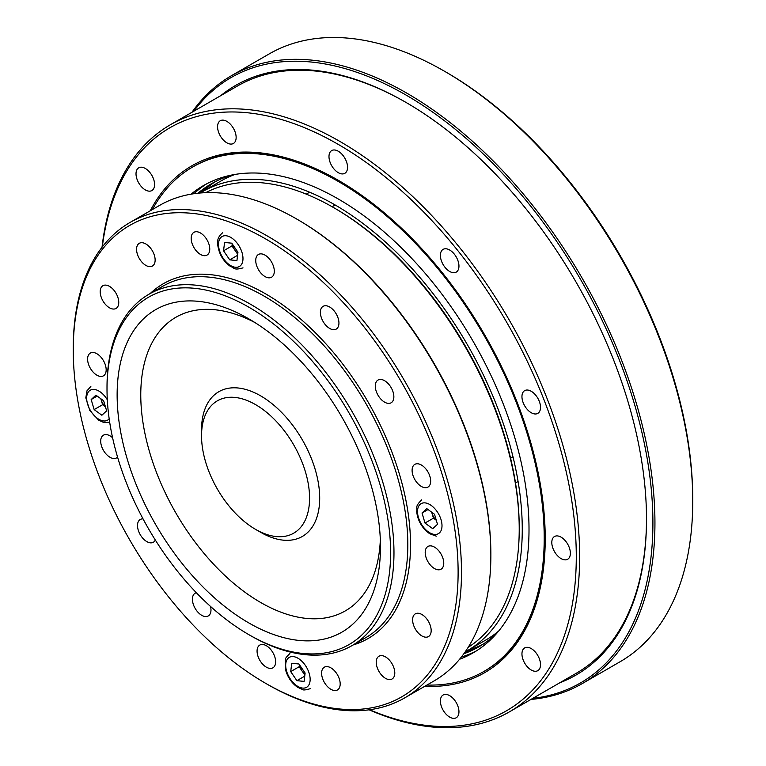<?xml version="1.0" encoding="UTF-8"?>
<svg xmlns="http://www.w3.org/2000/svg" width="766" height="766" viewBox="0 0 766 766"><rect width="100%" height="100%" fill="white"/><g stroke="black" fill="none" stroke-linecap="round" stroke-linejoin="round"><path stroke-width="1.15" d="M333.545 207.557L334.895 208.342A260.689 150.509 60 0 1 519.224 527.611L519.224 529.172A262.594 151.611 -120 0 0 333.545 207.557A262.594 151.611 -120 0 0 261.809 182.787A262.594 151.611 -120 0 0 205.671 192.678M468.17 647.356A262.594 151.611 -120 0 0 519.224 529.172M94.151 409.59L91.173 399.546L95.922 395.16L103.659 400.8L106.637 410.844L101.878 415.239L94.151 409.59L102.596 404.716L100.815 398.722M97.186 396.079L91.173 399.546M105.43 406.794L102.596 404.716M100.863 398.76A9.546 5.515 -120 0 0 101.102 399.699A9.546 5.515 -120 0 0 105.392 406.66M304.092 681.395L296.892 680.668L290.707 671.61L291.731 663.279L298.941 663.998L305.117 673.055L304.092 681.395M304.744 676.139L296.892 680.668M304.868 675.114L299.152 666.736L290.707 671.61M299.152 666.736L299.401 664.677M299.736 665.166A9.546 5.515 -120 0 0 302.244 671.265A9.546 5.515 -120 0 0 304.973 674.291M532.763 698.372A349.488 201.784 -120 0 0 580.532 279.37A349.488 201.784 -120 0 0 193.779 111.233M559.678 682.832A340.42 196.546 -120 0 0 646.504 519.233A340.42 196.546 -120 0 0 405.788 102.309A340.42 196.546 -120 0 0 220.694 95.693M530.924 699.435A350.924 202.607 -120 0 0 582.265 683.578L620.077 661.747A350.924 202.607 -120 0 0 692.751 501.108L692.751 499.154A348.54 201.228 -120 0 0 446.3 72.291L444.615 71.315A350.924 202.607 -120 0 0 269.153 53.936L231.342 75.767A350.924 202.607 -120 0 0 191.94 112.296M102.031 247.255A338.984 195.713 60 0 1 170.464 124.695A338.984 195.713 60 0 1 220.11 109.366A338.984 195.713 60 0 1 530.12 359.56A338.984 195.713 60 0 1 509.447 711.834L576.291 673.247A338.984 195.713 -120 0 0 646.504 518.649M406.296 102.596A338.984 195.713 -120 0 0 237.307 86.098L170.464 124.695M582.265 683.578A350.924 202.607 -120 0 0 582.265 278.374A350.924 202.607 -120 0 0 231.342 75.767M692.751 501.108A350.924 202.607 -120 0 0 444.615 71.315M434.514 514.264L437.491 524.298L432.733 528.693L425.006 523.054L422.028 513.009L426.786 508.614L434.514 514.264M428.041 509.534L422.028 513.009M436.285 520.248L433.451 518.18L425.006 523.054M433.451 518.18L431.67 512.186M436.247 520.124A9.546 5.515 60 0 1 431.957 513.153A9.546 5.515 -120 0 1 431.718 512.224M299.669 640.491A186.205 107.508 -120 0 0 380.472 546.905A186.205 107.508 -120 0 0 248.806 318.857A186.205 107.508 -120 0 0 119.716 426.317A186.205 107.508 -120 0 0 299.669 640.491M303.575 653.532A200.529 115.771 -120 0 0 385.671 507.121A200.529 115.771 -120 0 0 230.106 297.802A200.529 115.771 -120 0 0 107.01 389.023A200.529 115.771 -120 0 0 248.797 634.621A200.529 115.771 -120 0 0 303.575 653.532M255.557 529.363L260.622 532.293A83.551 48.239 -120 0 0 283.439 540.174A83.551 48.239 -120 0 0 317.641 479.162A83.551 48.239 -120 0 0 252.828 391.943A83.551 48.239 -120 0 0 201.535 429.956L201.535 435.806A76.389 44.102 -120 0 0 255.557 529.363A76.389 44.102 -120 0 0 276.421 536.573A76.389 44.102 -120 0 0 307.693 480.789A76.389 44.102 -120 0 0 248.433 401.049A76.389 44.102 -120 0 0 201.535 435.806M254.848 322.505A169.497 97.857 -120 0 0 143.721 427.102A169.497 97.857 -120 0 0 306.917 618.449A169.497 97.857 -120 0 0 380.329 539.848M265.678 683.349L267.372 684.325A274.534 158.505 -120 0 0 342.364 710.216A274.534 158.505 -120 0 0 404.64 697.922L434.006 680.964A274.534 158.505 -120 0 0 490.862 555.293L490.862 554.124A273.098 157.672 -120 0 0 297.754 219.641L296.748 219.057A274.534 158.505 -120 0 0 159.481 205.46L130.105 222.418A274.534 158.505 -120 0 0 73.249 348.099L73.249 350.043A272.141 157.126 -120 0 0 265.678 683.349A272.141 157.126 -120 0 0 340.027 709.019A272.141 157.126 -120 0 0 451.433 510.309A272.141 157.126 -120 0 0 240.313 226.238A272.141 157.126 -120 0 0 73.249 350.043M424.967 487.693A13.127 7.583 -120 0 0 427.945 487.109A13.127 7.583 -120 0 0 427.945 471.942A13.127 7.583 -120 0 0 414.818 464.368A13.127 7.583 -120 0 0 413.669 477.256A13.127 7.583 -120 0 0 424.967 487.693M388.161 403.376A13.127 7.583 -120 0 0 391.139 402.792A13.127 7.583 -120 0 0 391.139 387.625A13.127 7.583 -120 0 0 378.011 380.051A13.127 7.583 -120 0 0 376.862 392.939A13.127 7.583 -120 0 0 388.161 403.376M333.248 329.677A13.127 7.583 -120 0 0 336.226 329.083A13.127 7.583 -120 0 0 336.226 313.926A13.127 7.583 -120 0 0 323.099 306.343A13.127 7.583 -120 0 0 321.959 319.24A13.127 7.583 -120 0 0 333.248 329.677M268.607 277.809A13.127 7.583 -120 0 0 271.585 277.215A13.127 7.583 -120 0 0 271.585 262.058A13.127 7.583 -120 0 0 258.448 254.475A13.127 7.583 -120 0 0 257.309 267.372A13.127 7.583 -120 0 0 268.607 277.809M204.062 255.672A13.127 7.583 -120 0 0 207.04 255.078A13.127 7.583 -120 0 0 207.04 239.921A13.127 7.583 -120 0 0 193.903 232.337A13.127 7.583 -120 0 0 192.764 245.235A13.127 7.583 -120 0 0 204.062 255.672M149.437 266.635A13.127 7.583 -120 0 0 152.415 266.051A13.127 7.583 -120 0 0 152.415 250.884A13.127 7.583 -120 0 0 139.288 243.31A13.127 7.583 -120 0 0 138.139 256.198A13.127 7.583 -120 0 0 149.437 266.635M113.062 309.033A13.127 7.583 -120 0 0 116.039 308.449A13.127 7.583 -120 0 0 116.039 293.292A13.127 7.583 -120 0 0 102.912 285.708A13.127 7.583 -120 0 0 101.763 298.606A13.127 7.583 -120 0 0 113.062 309.033M100.47 376.412A13.127 7.583 -120 0 0 103.448 375.828A13.127 7.583 -120 0 0 103.448 360.662A13.127 7.583 -120 0 0 90.321 353.088A13.127 7.583 -120 0 0 89.172 365.976A13.127 7.583 -120 0 0 100.47 376.412M112.602 437.779A13.127 7.583 -120 0 0 103.42 435.184A13.127 7.583 -120 0 0 102.28 448.081A13.127 7.583 -120 0 0 113.569 458.508A13.127 7.583 -120 0 0 116.547 457.924A13.127 7.583 -120 0 0 117.562 457.12M143.05 518.898A13.127 7.583 -120 0 0 140.226 519.501A13.127 7.583 -120 0 0 139.086 532.399A13.127 7.583 -120 0 0 150.375 542.835A13.127 7.583 -120 0 0 153.353 542.242A13.127 7.583 -120 0 0 155.326 540.03M196.355 592.731A13.127 7.583 -120 0 0 195.139 593.21A13.127 7.583 -120 0 0 193.989 606.097A13.127 7.583 -120 0 0 205.288 616.534A13.127 7.583 -120 0 0 208.266 615.95A13.127 7.583 -120 0 0 210.554 606.471M269.929 668.402A13.127 7.583 -120 0 0 272.916 667.818A13.127 7.583 -120 0 0 272.916 652.651A13.127 7.583 -120 0 0 259.779 645.077A13.127 7.583 -120 0 0 258.64 657.965A13.127 7.583 -120 0 0 269.929 668.402M334.483 690.539A13.127 7.583 -120 0 0 337.461 689.955A13.127 7.583 -120 0 0 337.461 674.789A13.127 7.583 -120 0 0 324.324 667.205A13.127 7.583 -120 0 0 323.185 680.103A13.127 7.583 -120 0 0 334.483 690.539M389.099 679.576A13.127 7.583 -120 0 0 392.077 678.982A13.127 7.583 -120 0 0 392.077 663.825A13.127 7.583 -120 0 0 378.95 656.242A13.127 7.583 -120 0 0 377.801 669.139A13.127 7.583 -120 0 0 389.099 679.576M425.475 637.168A13.127 7.583 -120 0 0 428.453 636.584A13.127 7.583 -120 0 0 428.453 621.427A13.127 7.583 -120 0 0 415.325 613.844A13.127 7.583 -120 0 0 414.176 626.732A13.127 7.583 -120 0 0 425.475 637.168M438.066 569.789A13.127 7.583 -120 0 0 441.044 569.205A13.127 7.583 -120 0 0 441.044 554.048A13.127 7.583 -120 0 0 427.916 546.464A13.127 7.583 -120 0 0 426.777 559.362A13.127 7.583 -120 0 0 438.066 569.789M404.64 697.922A274.534 158.505 -120 0 0 404.64 380.922A274.534 158.505 -120 0 0 130.105 222.418M490.862 555.293A274.534 158.505 -120 0 0 296.748 219.057M248.797 634.621L250.492 635.598A202.913 117.15 -120 0 0 305.921 654.738A202.913 117.15 -120 0 0 351.948 645.642A202.913 117.15 -120 0 0 351.948 411.342A202.913 117.15 -120 0 0 149.035 294.192A202.913 117.15 -120 0 0 107.01 387.079L107.01 389.023M224.572 242.458L231.772 243.186L237.958 252.234L236.933 260.574L229.723 259.846L223.548 250.788L224.572 242.458M237.699 254.302L231.983 245.924L223.548 250.788M231.983 245.924L232.232 243.856M237.575 255.317L229.723 259.846M232.567 244.344A9.546 5.515 -120 0 0 232.95 246.02A9.546 5.515 -120 0 0 235.076 250.444A9.546 5.515 -120 0 0 237.805 253.469M474.269 648.725A18.145 5.18 -166.1 0 0 472.9 648.649M475.59 647.624A19.102 5.448 13.9 0 1 476.509 647.72M209.98 185.123L210.296 185.228A19.102 6.31 107.9 0 1 209.98 185.123A19.102 6.31 107.9 0 1 209.817 185.066M498.676 631.031A264.979 152.989 60 0 1 485.95 639.945L467.384 650.669A264.979 152.989 60 0 1 465.173 651.904M200.223 193.003A264.979 152.989 60 0 1 202.406 191.711L220.972 180.987A264.979 152.989 60 0 1 235.057 174.418M482.858 644.34A267.372 154.368 60 0 1 468.122 650.238M203.143 191.28A267.372 154.368 60 0 1 215.619 181.475M202.406 191.711A264.979 152.989 60 0 1 262.508 179.838A264.979 152.989 60 0 1 490.479 390.459A264.979 152.989 60 0 1 467.384 650.669M369.557 709.756A336.6 194.334 -120 0 0 563.613 460.873A336.6 194.334 -120 0 0 219.258 112.516A336.6 194.334 -120 0 0 102.318 246.882M454.315 718.345A13.127 7.583 -120 0 0 456.239 717.752A13.127 7.583 -120 0 0 456.239 702.594A13.127 7.583 -120 0 0 443.112 695.011A13.127 7.583 -120 0 0 442.308 708.655A13.127 7.583 -120 0 0 454.315 718.345M149.945 191.146A13.127 7.583 -120 0 0 151.869 190.552A13.127 7.583 -120 0 0 151.869 175.395A13.127 7.583 -120 0 0 138.732 167.811A13.127 7.583 -120 0 0 137.937 181.456A13.127 7.583 -120 0 0 149.945 191.146M231.504 144.065A13.127 7.583 -120 0 0 233.419 143.472A13.127 7.583 -120 0 0 233.419 128.305A13.127 7.583 -120 0 0 220.292 120.731A13.127 7.583 -120 0 0 219.488 134.376A13.127 7.583 -120 0 0 231.504 144.065M342.909 173.911A13.127 7.583 -120 0 0 344.834 173.317A13.127 7.583 -120 0 0 344.834 158.16A13.127 7.583 -120 0 0 331.707 150.576A13.127 7.583 -120 0 0 330.902 164.221A13.127 7.583 -120 0 0 342.909 173.911M454.315 272.706A13.127 7.583 -120 0 0 456.239 272.112A13.127 7.583 -120 0 0 456.239 256.955A13.127 7.583 -120 0 0 443.112 249.371A13.127 7.583 -120 0 0 442.308 263.016A13.127 7.583 -120 0 0 454.315 272.706M535.874 413.966A13.127 7.583 -120 0 0 537.799 413.372A13.127 7.583 -120 0 0 537.799 398.215A13.127 7.583 -120 0 0 524.672 390.631A13.127 7.583 -120 0 0 523.867 404.276A13.127 7.583 -120 0 0 535.874 413.966M565.729 559.85A13.127 7.583 -120 0 0 567.654 559.257A13.127 7.583 -120 0 0 567.654 544.09A13.127 7.583 -120 0 0 554.517 536.516A13.127 7.583 -120 0 0 553.722 550.16A13.127 7.583 -120 0 0 565.729 559.85M535.874 671.255A13.127 7.583 -120 0 0 537.799 670.662A13.127 7.583 -120 0 0 537.799 655.505A13.127 7.583 -120 0 0 524.672 647.921A13.127 7.583 -120 0 0 523.867 661.565A13.127 7.583 -120 0 0 535.874 671.255M150.28 210.774A292.669 168.98 60 0 1 234.789 152.549A292.669 168.98 60 0 1 338.266 180.269A292.669 168.98 60 0 1 545.22 538.718A292.669 168.98 60 0 1 424.814 686.279M471.061 650.018A272.141 157.126 60 0 1 467.547 650.573M202.569 191.615A272.141 157.126 60 0 1 204.8 188.838M509.447 711.834A338.984 195.713 60 0 1 369.088 709.814M338.773 180.565A291.243 168.147 -120 0 0 236.311 153.267A291.243 168.147 -120 0 0 193.664 166.433L192.649 167.017A291.243 168.147 60 0 1 235.296 153.851A291.243 168.147 60 0 1 501.653 368.81A291.243 168.147 60 0 1 483.892 671.466A291.243 168.147 60 0 1 426.911 685.063M483.892 671.466L484.897 670.882A291.243 168.147 -120 0 0 545.22 538.134M497.507 632.429A267.372 154.368 60 0 1 478.702 646.887A267.372 154.368 60 0 1 463.87 653.733M197.992 193.214A267.372 154.368 60 0 1 211.339 183.792A267.372 154.368 60 0 1 233.257 174.734M476.481 650.832A269.756 155.747 60 0 1 461.362 657.056M193.865 193.731A269.756 155.747 60 0 1 206.81 183.744M191.069 194.171A269.756 155.747 60 0 1 203.392 185.621A269.756 155.747 60 0 1 242.899 173.432A269.756 155.747 60 0 1 489.598 372.525A269.756 155.747 60 0 1 473.149 652.852A269.756 155.747 60 0 1 459.581 659.248M152.386 209.558A291.243 168.147 60 0 1 192.649 167.017M481.211 645.384A267.372 154.368 60 0 1 465.029 652.105M199.983 193.022A267.372 154.368 60 0 1 213.896 182.375M107.307 399.766A17.312 9.996 -120 0 0 94.228 389.434A17.312 9.996 -120 0 0 89.498 408.805A17.312 9.996 -120 0 0 109.174 418.81M286.608 671.198A17.312 9.996 -120 0 0 307.616 686.547A17.312 9.996 -120 0 0 299.525 659.258A17.312 9.996 -120 0 0 286.608 671.198M434.437 534.419A17.312 9.996 -120 0 0 437.223 511.755A17.312 9.996 -120 0 0 417.623 509.792A17.312 9.996 -120 0 0 434.437 534.419M353.183 644.934A204.828 118.251 -120 0 0 368.092 402.016A204.828 118.251 -120 0 0 150.27 293.474M351.948 645.642L365.784 637.657A202.913 117.15 -120 0 0 365.794 403.347A202.913 117.15 -120 0 0 162.88 286.197L149.035 294.192M242.056 252.646A17.312 9.996 -120 0 0 221.048 237.297A17.312 9.996 -120 0 0 229.139 264.596A17.312 9.996 -120 0 0 242.056 252.646M109.682 422.229L103.477 422.353L98.642 420.161L89.833 410.557L85.811 397.851L86.989 390.804L90.867 386.399M289.883 653.542C286.494 656.73 284.981 658.808 285.345 659.794L285.852 670.834C288.131 677.939 292.066 683.425 297.658 687.293L302.493 689.496C303.164 690.3 305.72 690.032 310.173 688.691M513 456.814L510.577 458.212M518.075 481.45L515.508 482.934M421.721 499.863C414.425 506.958 417.652 507.274 416.675 511.401C417.623 520.593 421.922 528.013 429.573 533.663L436.247 536.162M309.598 192.209L306.266 194.133M335.182 205.001L332.147 206.763M243.004 267.87C233.209 270.637 234.559 267.698 230.489 266.472C223.002 261.062 218.722 253.623 217.659 244.172C217.065 239.701 218.75 235.88 222.714 232.72"/></g></svg>
